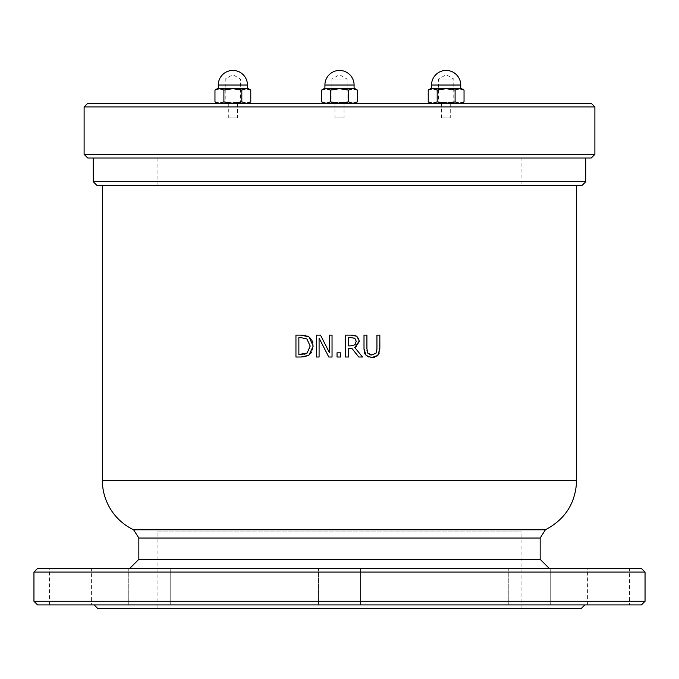 <?xml version="1.0" encoding="UTF-8"?>
<svg xmlns="http://www.w3.org/2000/svg" width="679" height="679" viewBox="0 0 679 679"><rect width="100%" height="100%" fill="white"/><g stroke="black" fill="none" stroke-linecap="round" stroke-linejoin="round"><path stroke-width="0.51" stroke-dasharray="3.4 2.55" d="M376.073 353.072L376.539 352.087M376.93 348.853L376.93 335.12L379.841 335.12L379.315 352.936M378.237 354.93L377.753 355.448M376.947 356.127L374.816 357.137M368.425 353.869L369.563 354.582M369.588 354.599L370.293 354.82M366.915 348.853L366.932 349.71M364.003 348.785L364.003 335.12L366.915 335.12L366.915 348.785M365.989 355.346L365.234 354.396M364.521 352.876L364.317 352.112M371.6 357.468L368.824 357.061M367.381 356.441L366.091 355.448M329.323 352.452L329.323 335.12L332.039 335.12L332.039 357.01L328.772 357.01L319.088 338.134L319.088 357.01L316.372 357.01L316.372 335.12L320.505 335.12M312.815 342.64L313.214 346.086L311.797 351.883M310.583 353.632L308.987 355.083M308.487 355.414L305.839 356.543M300.992 357.01L295.951 357.01L295.951 335.12L300.941 335.12M309.072 337.064L310.261 338.074M310.693 338.532L311.695 339.916M305.558 335.528L307.154 336.029M301.663 337.65L298.862 337.641L298.862 354.497L301.077 354.497M301.663 354.489L304.124 354.251M353.479 337.819L348.497 337.641L348.497 345.874L351.051 345.874M356.246 341.299L355.957 339.712M351.832 348.302L348.497 348.302L348.497 357.01L345.586 357.01L345.586 335.12L351.23 335.12M352.486 335.146L354.71 335.392M356.798 336.275L357.578 336.877M358.402 337.828L359.047 339.203M359.055 339.245L359.284 341.062M359.25 341.809L356.568 346.528M355.652 347.088L354.744 347.487L362.527 357.01L358.75 357.01M340.552 352.825L340.552 357.01L337.039 357.01L337.039 352.825L340.552 352.825M576.641 185.359L102.359 185.359M339.5 568.433L129.723 568.433L339.5 568.433M37.6 568.433L641.4 568.433M360.481 568.433L318.519 568.433L360.481 568.433L318.519 568.433L360.481 568.433L360.481 604.921L318.519 604.921L360.481 604.921L318.519 604.921L360.481 604.921L360.481 568.433M550.737 568.433L508.783 568.433L550.737 568.433L508.783 568.433L550.737 568.433L550.737 604.921L508.783 604.921L550.737 604.921L508.783 604.921L550.737 604.921L550.737 568.433M629.543 568.433L587.59 568.433L629.543 568.433L629.543 604.921L587.59 604.921L629.543 604.921M170.217 568.433L128.263 568.433L170.217 568.433L128.263 568.433L170.217 568.433L170.217 604.921L128.263 604.921L170.217 604.921L128.263 604.921L170.217 604.921L170.217 568.433M91.41 568.433L49.457 568.433L91.41 568.433L91.41 604.921L49.457 604.921L91.41 604.921M87.761 103.267L591.239 103.267M334.942 103.267L344.058 103.267L334.942 103.267L334.942 117.866L344.058 117.866L334.942 117.866M228.305 103.267L237.421 103.267L228.305 103.267L228.305 117.866L237.421 117.866L228.305 117.866M441.579 103.267L450.695 103.267L441.579 103.267L441.579 117.866L450.695 117.866L441.579 117.866M591.239 157.995L87.761 157.995M93.235 157.995L585.765 157.995L93.235 157.995M582.115 185.359L96.885 185.359M645.05 572.083L33.95 572.083M33.95 601.271L645.05 601.271M641.4 604.921L37.6 604.921M94.152 604.921L584.848 604.921L94.152 604.921M581.207 608.562L97.793 608.562M157.078 531.954L521.922 531.954L157.078 531.954L157.078 608.562L521.922 608.562L157.078 608.562M521.922 185.359L157.078 185.359L521.922 185.359L521.922 157.995L157.078 157.995L521.922 157.995M232.863 102.41L240.502 102.41L232.863 102.41M232.863 103.267L248.37 103.267L246.29 103.267L241.817 101.884L232.863 103.267L223.909 101.884L219.436 103.267L217.356 103.267L232.863 103.267M232.863 79.078L225.224 79.078L232.863 79.078M214.963 90.061L219.436 88.677L217.356 88.677M223.909 90.061L232.863 88.677L219.436 88.677L223.909 90.061L223.909 101.884M248.37 88.677L246.29 88.677L250.772 90.061M232.863 88.677L241.817 90.061L246.29 88.677L232.863 88.677M219.436 103.267L214.963 101.884M250.772 101.884L246.29 103.267M241.817 101.884L241.817 90.061M218.273 88.677L247.462 88.677M246.29 88.677L219.436 88.677M452.749 102.41L438.498 102.41L452.749 102.41M438.235 103.267L455.253 103.267L438.235 103.267M452.749 79.078L438.498 79.078L452.749 79.078M464.037 101.884L459.564 103.267L430.63 103.267L459.564 103.267L455.091 101.884L446.137 103.267L437.183 101.884L432.71 103.267L428.228 101.884M461.644 88.677L459.564 88.677L464.037 90.061M446.137 88.677L455.091 90.061L459.564 88.677L432.71 88.677L437.183 90.061L446.137 88.677L431.538 88.677L453.436 88.677M428.228 90.061L432.71 88.677L430.63 88.677M437.183 101.884L437.183 90.061M455.091 101.884L455.091 90.061M332.88 102.41L347.139 102.41L332.88 102.41M347.402 103.267L330.376 103.267L347.402 103.267M332.88 79.078L347.139 79.078L332.88 79.078M357.4 101.884L352.927 103.267L348.454 101.884L339.5 103.267L330.546 101.884L326.073 103.267L355.007 103.267L323.993 103.267L326.073 103.267L321.6 101.884M330.546 90.061L339.5 88.677L326.073 88.677L330.546 90.061L330.546 101.884M321.6 90.061L326.073 88.677L323.993 88.677M348.454 90.061L352.927 88.677L339.5 88.677L348.454 90.061L348.454 101.884M355.007 88.677L352.927 88.677L357.4 90.061M324.91 88.677L354.09 88.677M352.927 88.677L326.073 88.677M102.359 480.359L576.641 480.359M540.161 538.04L138.839 538.04M133.627 529.798L545.373 529.798M138.839 559.318L540.161 559.318M594.889 106.917L84.111 106.917M84.111 154.345L594.889 154.345M93.235 181.709L585.765 181.709M247.462 85.028L218.273 85.028M460.727 85.028L431.538 85.028M354.09 85.028L324.91 85.028M450.695 103.267L450.695 117.866M237.421 103.267L237.421 117.866M344.058 103.267L344.058 117.866M128.263 604.921L128.263 568.433L128.263 604.921M49.457 604.921L49.457 568.433M318.519 604.921L318.519 568.433L318.519 604.921M508.783 604.921L508.783 568.433L508.783 604.921M587.59 604.921L587.59 568.433M521.922 608.562L521.922 531.954M157.078 185.359L157.078 157.995M241.987 103.267L240.502 102.41L240.502 79.078L232.863 74.673L225.224 79.078L225.224 102.41L223.747 103.267M455.253 103.267L453.776 102.41L453.776 79.078L446.137 74.673L438.498 79.078L438.498 102.41L437.013 103.267M348.624 103.267L347.139 102.41L347.139 79.078L339.5 74.673L331.861 79.078L331.861 102.41L330.376 103.267"/><path stroke-width="1.02" d="M371.99 357.477L377.753 355.448L379.841 348.785L379.841 335.12L376.93 335.12L376.93 348.853L375.996 353.199L371.914 354.99L367.848 353.199L366.915 348.785L366.915 335.12L364.003 335.12L364.003 348.785L366.091 355.448L371.6 357.468M370.293 354.82L371.914 354.99L376.073 353.072M376.692 351.552L376.93 348.853M379.315 352.936L378.237 354.93M377.753 355.448L376.947 356.127M374.816 357.137L372.168 357.468M366.991 350.568L367.848 353.199M365.234 354.396L364.521 352.876M364.317 352.112L364.003 348.785M368.824 357.061L367.381 356.441M332.039 357.01L332.039 335.12L329.323 335.12L329.323 352.452L320.505 335.12L316.372 335.12L316.372 357.01L319.088 357.01L319.088 338.134L328.772 357.01L332.039 357.01M320.505 335.12L329.323 352.452M308.987 355.083L313.214 346.086L309.072 337.064M311.797 351.883L310.583 353.632M305.839 356.543L300.992 357.01L308.487 355.414M307.154 336.029L308.775 336.86L300.941 335.12L295.951 335.12L295.951 357.01L300.992 357.01M310.261 338.074L310.693 338.532M311.695 339.916L312.815 342.64M300.941 335.12L305.558 335.528M306.866 338.957L301.077 337.641L306.866 338.957L310.184 346.052L306.866 338.957M306.076 353.649L307.129 353.038L310.184 346.052L307.129 353.038L298.862 354.497L298.862 337.641L301.077 337.641M301.077 354.497L301.663 354.489M304.124 354.251L305.83 353.759M362.527 357.01L354.744 347.487L359.284 341.062L356.798 336.275L351.23 335.12L345.586 335.12L345.586 357.01L348.497 357.01L348.497 348.302L351.832 348.302L358.75 357.01L362.527 357.01M351.391 337.641L354.862 338.388L356.246 341.299L355.007 344.737L351.051 345.874L348.497 345.874L348.497 337.641L351.391 337.641M351.051 345.874L355.007 344.737L356.246 341.299M354.862 338.388L353.861 337.921M351.23 335.12L352.486 335.146M354.71 335.392L356.798 336.275M358.75 357.01L351.832 348.302M359.284 341.062L359.25 341.809M356.568 346.528L355.652 347.088M340.552 357.01L340.552 352.825L337.039 352.825L337.039 357.01L340.552 357.01M102.359 480.359L102.359 185.359L576.641 185.359L576.641 480.359L102.359 480.359A54.727 54.727 0 0 0 133.627 529.798L545.373 529.798L540.161 538.04L138.839 538.04L138.839 559.318L129.723 568.433M641.4 568.433L37.6 568.433L33.95 572.083L645.05 572.083L641.4 568.433M84.111 106.917L594.889 106.917L591.239 103.267L87.761 103.267L84.111 106.917L84.111 154.345L87.761 157.995L591.239 157.995L594.889 154.345L84.111 154.345M96.885 185.359L582.115 185.359L585.765 181.709L93.235 181.709L96.885 185.359M93.235 157.995L93.235 181.709M33.95 572.083L33.95 601.271L645.05 601.271L641.4 604.921L37.6 604.921L33.95 601.271M94.152 604.921L97.793 608.562L581.207 608.562L584.848 604.921M232.863 103.267L219.436 103.267L223.909 101.884L232.863 103.267L241.817 101.884L246.29 103.267L232.863 103.267M223.909 90.061L219.436 88.677L232.863 88.677L223.909 90.061L223.909 101.884M246.29 88.677L241.817 90.061L232.863 88.677L248.37 88.677L250.772 90.061L246.29 88.677L247.462 88.677L247.462 85.028A14.59 14.59 0 0 0 232.863 70.438A14.59 14.59 0 0 0 218.273 85.028L218.273 88.677L219.436 88.677L214.963 90.061L214.963 101.884L219.436 103.267M214.963 90.061L217.356 88.677L219.436 88.677M246.29 103.267L250.772 101.884L250.772 90.061M241.817 101.884L241.817 90.061M464.037 90.061L459.564 88.677L461.644 88.677L464.037 90.061L464.037 101.884L459.564 103.267L455.091 101.884L455.091 90.061L446.137 88.677L459.564 88.677L455.091 90.061M437.183 90.061L432.71 88.677L446.137 88.677L437.183 90.061L437.183 101.884L446.137 103.267L455.091 101.884M428.228 90.061L430.63 88.677L432.71 88.677L428.228 90.061L428.228 101.884L432.71 103.267L437.183 101.884M453.436 88.677L446.137 88.677M321.6 90.061L323.993 88.677L326.073 88.677L321.6 90.061L321.6 101.884L326.073 103.267L330.546 101.884L339.5 103.267L348.454 101.884L352.927 103.267L357.4 101.884L357.4 90.061L352.927 88.677L355.007 88.677L357.4 90.061M339.5 88.677L330.546 90.061L326.073 88.677L352.927 88.677L348.454 90.061L339.5 88.677M330.546 101.884L330.546 90.061M348.454 101.884L348.454 90.061M326.073 88.677L324.91 88.677L324.91 85.028L354.09 85.028L354.09 88.677L352.927 88.677M540.161 538.04L540.161 559.318L138.839 559.318M218.273 85.028L247.462 85.028M453.436 85.028L460.727 85.028A14.59 14.59 0 0 0 446.137 70.438A14.59 14.59 0 0 0 431.538 85.028L453.436 85.028M138.839 538.04L133.627 529.798M540.161 559.318L549.277 568.433M594.889 154.345L594.889 106.917M585.765 181.709L585.765 157.995M576.641 480.359C575.733 502.85 565.31 519.333 545.373 529.798M645.05 601.271L645.05 572.083M217.356 103.267L214.963 101.884M248.37 103.267L250.772 101.884M461.644 103.267L464.037 101.884M430.63 103.267L428.228 101.884M460.727 88.677L460.727 85.028M431.538 88.677L431.538 85.028M323.993 103.267L321.6 101.884M355.007 103.267L357.4 101.884M354.09 85.028A14.59 14.59 0 0 0 339.5 70.438A14.59 14.59 0 0 0 324.91 85.028"/></g></svg>
